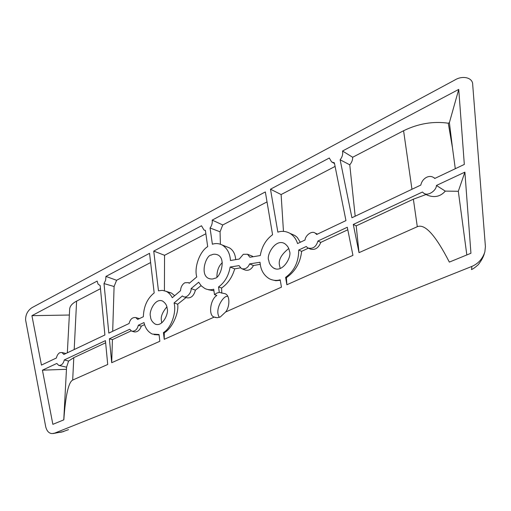 <?xml version="1.0" encoding="UTF-8"?>
<svg xmlns="http://www.w3.org/2000/svg" width="511" height="511" viewBox="0 0 511 511"><rect width="100%" height="100%" fill="white"/><g stroke="black" fill="none" stroke-linecap="round" stroke-linejoin="round"><path stroke-width="0.77" d="M214.25 317.069L217.194 317.714L220.235 317.031L225.568 312.036C229.663 307.398 230.397 295.614 225.198 293.755L219.289 292.369L216.817 293.078L214.473 294.604L216.856 295.46C210.219 299.184 208.143 315.951 214.25 317.069L164.242 339.323L163.437 332.54C170.974 328.484 176.749 312.457 174.059 302.966L177.681 304.186L186.113 297.504M219.385 317.35C214.32 309.902 222.943 296.463 226.66 296.444L227.625 296.067M221.761 293.193L221.614 288.012L218.523 286.99C224.693 282.519 228.577 275.87 230.167 267.029L239.027 265.611L241.46 268.626C245.165 269.533 247.88 267.962 249.604 263.912L260.01 262.245L260.291 264.641C261.287 270.977 264.296 275.678 269.335 278.75C272.9 280.507 276.521 280.865 280.2 279.824L281.44 287.169L225.568 312.036M153.741 251.093L201.513 225.766L203.953 229.995L205.396 230.423L207.69 246.628C199.718 251.399 193.95 267.445 196.761 276.93L189.268 283.286L188.342 282.653L184.905 282.749C182.267 284.314 180.805 286.971 180.524 290.714L172.271 297.721C170.783 294.751 168.732 292.611 166.101 291.315L162.319 290.357L158.467 290.816L153.741 251.093L164.548 255.296L164.421 290.702M211.401 255.034C213.119 253.961 215.265 253.922 217.827 254.912C226.814 259.039 219.807 278.814 214.709 278.252C213.036 279.236 210.979 279.281 208.545 278.374C199.52 274.509 206.233 254.612 211.401 255.034M251.68 255.902L253.188 256.726M212.193 220.107L265.343 191.932L272.574 234.721C265.944 239.595 261.836 246.532 260.271 255.545L249.911 257.269L247.522 254.254L243.325 254.286L239.289 259.039L230.461 260.508C230.001 253.411 227.235 248.237 222.157 244.986C218.887 243.383 215.629 243.134 212.384 244.239L210.053 227.983C211.841 225.587 212.557 222.962 212.193 220.107L222.745 224.968L267.023 201.896M31.925 315.67L97.147 281.095L98.055 284.097L100.175 285.585L104.896 334.98L63.843 354.455L61.965 352.526L59.832 352.673C58.165 353.586 57.021 355.362 56.402 357.987L41.442 365.084L31.925 315.67L69.349 315.031M434.746 178.467L433.935 177.719C431.75 176.206 429.323 176.052 426.659 177.26C423.562 178.907 421.613 181.514 420.808 185.078L351.926 217.763L340.134 159.783C342.3 157.03 343.092 154.105 342.523 151.013L352.673 157.26L403.581 130.733C418.305 123.579 433.207 121.069 448.275 123.202L449.393 122.634L458.737 89.406L464.32 164.433L434.746 178.467M268.856 260.597C265.746 255.832 275.467 237.915 284.736 243.645C287.565 245.785 289.098 248.218 289.341 250.939C292.477 255.685 282.953 273.577 273.647 268.109C270.664 265.912 269.067 263.408 268.856 260.597M288.696 248.563C281.58 254.229 278.469 259.639 279.383 264.8L280.252 268.511M150.509 316.418C148.573 312.355 154.98 297.498 162.607 301.068C165.532 303.093 167.04 305.591 167.142 308.574C169.09 312.636 162.785 327.481 155.152 324.076C152.118 322.019 150.573 319.464 150.509 316.418M166.829 306.887C162.741 311.863 160.895 316.105 161.278 319.611L161.719 322.926M471.749 266.467C478.187 263.746 482.563 258.892 484.862 251.897L485.412 246.602L472.694 84.647C472.937 77.646 462.704 75.111 454.835 80.01L32.021 307.641C27.671 310.535 25.531 314.648 25.601 319.975L45.709 426.749C46.852 431.15 48.999 433.43 52.154 433.59L54.639 433.136L471.749 266.467C471.787 268.869 471.659 269.878 471.366 269.482M270.485 189.198L329.301 158.02L331.613 161.949L334.366 162.811L345.96 220.592L316.699 234.479L315.21 233.118C311.716 230.327 305.259 235.59 305.048 240.01L297.562 243.562C296.163 239.078 293.621 235.673 289.929 233.335C286 231.196 281.97 230.8 277.85 232.135L270.485 189.198L281.114 194.55L283.464 231.387M292.107 234.294L294.904 235.526L297.281 237.43L300.308 242.259M281.114 194.55L335.095 166.42M352.673 157.26C352.75 159.905 351.785 162.421 349.767 164.81L355.183 216.217M448.275 123.202L452.471 147.788L449.393 122.634M455.288 168.719L452.471 147.788M67.337 352.801L69.662 309.142C69.886 306.108 72.198 303.432 76.605 301.126L100.469 288.689M222.745 224.968L220.056 231.796L220.401 244.213M227.133 246.954L229.49 247.886C233.233 250.23 235.296 254.146 235.68 259.639M167.646 292.203L171.466 293.065L174.666 295.684M164.548 255.296L205.869 233.763M116.591 280.284L114.094 286.518L104.008 283.573L105.636 280.207L105.949 276.425L116.591 280.284L150.624 262.552M114.094 286.518L112.688 331.281M68.525 429.63L61.888 432.038L54.639 433.136M349.767 164.81L340.134 159.783M342.523 151.013L458.737 89.406M298.718 250.026L306.23 246.506L307.826 247.963C312.828 249.208 316.194 246.89 317.925 241.02L347.295 227.254L352.935 255.359L286.869 284.755L285.604 277.384C294.336 270.964 298.711 261.843 298.718 250.026L301.618 251.335L308.312 248.212M286.869 284.755L286.416 277.684L285.604 277.384M286.416 277.684C295.364 271.373 300.43 262.597 301.618 251.335M317.925 241.02L320.78 242.393L347.806 229.784M308.925 248.435L310.509 249.119C315.108 250.23 318.532 247.988 320.78 242.393M220.056 231.796L210.053 227.983M222.304 262.673C218.753 265.886 216.951 270.6 216.913 276.815M164.242 339.323L164.267 332.763L163.437 332.54M164.267 332.763C171.862 328.726 179.118 313.256 177.681 304.186M174.059 302.966L182.376 295.946L183.347 296.604C186.387 298.743 191.587 292.733 191.12 288.574L195.4 290.139L201.072 285.643M184.19 296.878L187.173 297.849C191.171 298.271 193.918 295.697 195.4 290.139M191.12 288.574L198.67 282.206L201.353 285.943L204.924 288.555C207.747 289.871 210.679 290.095 213.719 289.239L214.473 294.604M208.494 289.775L213.937 290.81M105.949 276.425L149.538 253.315L154.181 292.924C147.321 298.418 143.712 306.351 143.355 316.731L137.689 319.42L135.792 317.574C132.4 317.203 130.171 319.177 129.111 323.489L108.824 333.115L104.008 283.573M112.426 339.623L111.705 362.701L109.38 338.793L112.426 339.623L131.155 330.885M109.38 338.793L129.724 329.256L131.678 331.16C135.051 331.498 137.267 329.518 138.321 325.226L144.006 322.556C145.258 328.126 148.011 331.958 152.259 334.053L159.055 334.52L159.847 341.278L111.705 362.701M159.1 334.922L154.098 334.635M138.321 325.226L141.298 326.152L144.568 324.626M141.298 326.152C139.778 330.278 137.465 332.195 134.348 331.901L132.432 331.371M353.286 224.444L422.444 192.021L423.402 192.896C427.139 196.799 436.362 190.961 436.439 185.461L445.305 191.114L458.316 191.28L464.895 172.124L470.931 253.264L449.341 262.098C435.576 235.258 424.897 223.46 417.302 226.712L359.022 252.651L353.286 224.444L356.199 225.868L413.367 199.188L426.148 194.48M436.439 185.461L464.895 172.124M458.316 191.28L466.83 254.944M445.305 191.114C440.463 196.575 434.491 197.929 427.388 195.196L424.59 193.58M356.199 225.868L359.022 252.651M42.426 370.181L56.817 363.436L58.733 365.416C61.544 365.537 63.39 363.711 64.277 359.936L105.438 340.639L107.712 364.477L72.683 380.069C68.5 382.222 65.542 395.482 63.818 419.85L52.857 424.334L42.426 370.181L66.462 369.3M64.277 359.936L68.595 361.053L73.795 357.649L105.643 342.792M68.595 361.053L66.571 367.192L59.34 365.55M219.289 292.369L218.523 286.99M230.167 267.029L234.702 268.856L240.4 267.847M221.614 288.012C227.893 283.643 232.256 277.256 234.702 268.856M249.604 263.912L253.45 265.522L260.24 264.315M242.418 268.99L245.28 270.076C248.646 270.887 251.374 269.374 253.45 265.522M271.622 279.715L275.857 280.731L280.284 280.315M411.955 189.281L403.581 130.733M74.197 349.543L76.605 301.126M413.367 199.188L417.302 226.712M73.795 357.649L72.683 380.069M189.536 283.062L188.342 282.653M252.523 256.241L247.522 254.254M65.919 353.471L61.965 352.526M434.982 178.352L433.935 177.719M484.358 253.482C483.553 256.739 481.515 260.489 478.239 264.73C474.578 267.905 472.368 269.457 471.615 269.386M53.176 433.532L63.715 431.527M334.513 163.546L332.495 162.434M317.44 234.127L315.21 233.118M294.904 235.526L289.929 233.335M156.507 324.472L155.152 324.076M275.41 268.799L273.647 268.109M229.49 247.886L222.157 244.986M210.015 278.897L208.545 278.374M171.466 293.065L166.101 291.315M205.422 230.589L204.719 230.308M139.382 318.615L135.792 317.574M66.571 367.205L63.766 419.87M215.955 317.612L214.313 317.095"/></g></svg>
